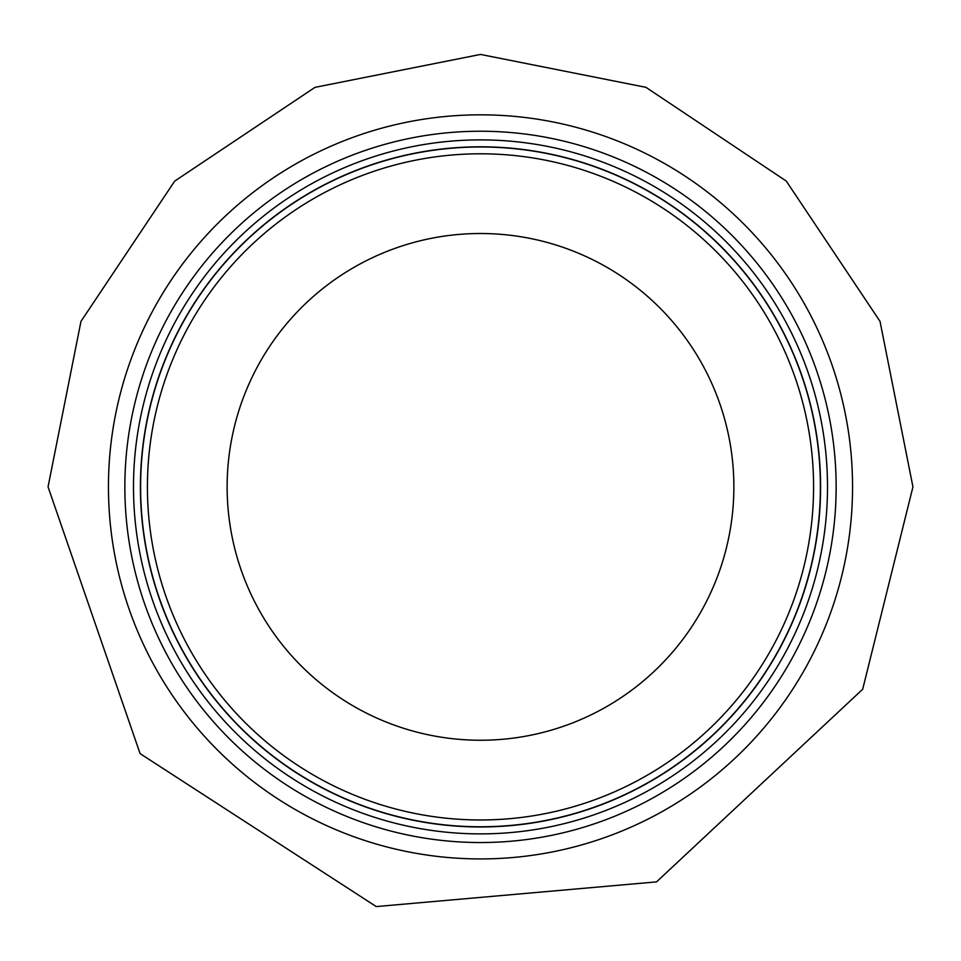 <?xml version="1.0" encoding="UTF-8"?>
<svg xmlns="http://www.w3.org/2000/svg" width="961" height="961" viewBox="0 0 961 961"><rect width="100%" height="100%" fill="white"/><g stroke="black" fill="none" stroke-linecap="round" stroke-linejoin="round"><path stroke-width="1.44" d="M108.449 486.879A372.051 372.051 0 0 0 480.5 858.93A372.051 372.051 0 0 0 852.551 486.879A372.051 372.051 0 0 0 480.5 114.827A372.051 372.051 0 0 0 108.449 486.879M836.142 486.879A355.642 355.642 0 0 0 480.5 131.237A355.642 355.642 0 0 0 124.858 486.879A355.642 355.642 0 0 0 480.5 842.533A355.642 355.642 0 0 0 836.142 486.879M133.495 486.879A347.005 347.005 0 0 0 480.5 833.884A347.005 347.005 0 0 0 827.505 486.879A347.005 347.005 0 0 0 480.5 139.886A347.005 347.005 0 0 0 133.495 486.879M820.586 486.879A340.086 340.086 0 0 0 480.5 146.805A340.086 340.086 0 0 0 140.414 486.879A340.086 340.086 0 0 0 480.5 826.965A340.086 340.086 0 0 0 820.586 486.879M140.606 486.879A339.894 339.894 0 0 0 480.5 826.772A339.894 339.894 0 0 0 820.394 486.879A339.894 339.894 0 0 0 480.5 146.985A339.894 339.894 0 0 0 140.606 486.879M147.417 486.879A333.083 333.083 0 0 0 480.5 819.973A333.083 333.083 0 0 0 813.583 486.879A333.083 333.083 0 0 0 480.5 153.796A333.083 333.083 0 0 0 147.417 486.879M227.132 486.879A253.368 253.368 0 0 0 480.5 740.246A253.368 253.368 0 0 0 733.868 486.879A253.368 253.368 0 0 0 480.5 233.511A253.368 253.368 0 0 0 227.132 486.879M48.05 486.879L140.09 753.604L376.244 906.571L656.531 881.886L862.69 689.241L912.95 486.879L880.024 321.37L786.266 181.076L645.972 87.343L480.488 54.429L314.992 87.355L174.71 181.1L80.964 321.394L48.05 486.879"/></g></svg>

